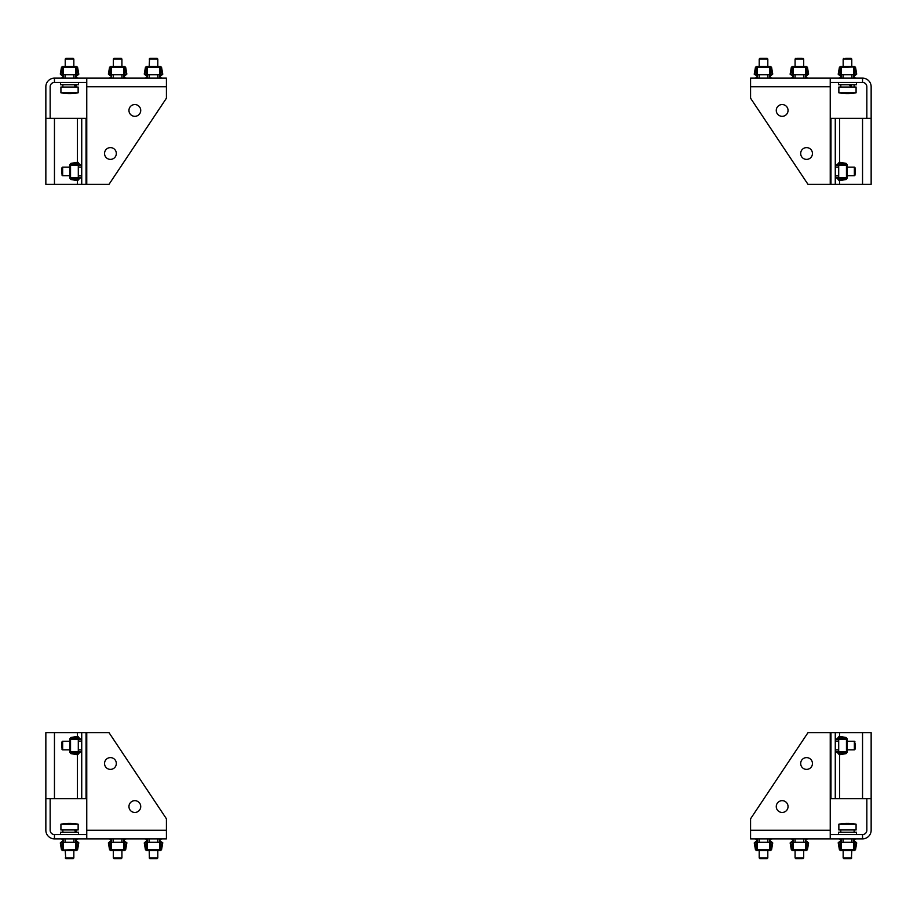 <?xml version="1.0" encoding="UTF-8"?>
<svg xmlns="http://www.w3.org/2000/svg" width="917" height="917" viewBox="0 0 917 917"><rect width="100%" height="100%" fill="white"/><g stroke="black" fill="none" stroke-linecap="round" stroke-linejoin="round"><path stroke-width="1.38" d="M110.441 159.386A5.88 5.88 0 0 0 116.321 153.494A5.88 5.88 0 0 0 110.441 147.614A5.88 5.88 0 0 0 104.549 153.494A5.88 5.88 0 0 0 110.441 159.386M134.833 116.321A5.88 5.88 0 0 0 140.725 110.441A5.88 5.88 0 0 0 134.833 104.549A5.88 5.88 0 0 0 128.953 110.441A5.88 5.88 0 0 0 134.833 116.321M86.76 78.14L166.413 78.14L166.413 98.234L109.008 184.351L86.76 184.351L86.76 78.14L54.458 78.14A8.608 8.608 0 0 0 45.85 86.76L45.85 184.351L77.429 184.351L77.429 180.638M45.85 118.327L86.038 118.327L86.038 184.351L77.429 184.351M86.76 82.45L54.458 82.45A4.31 4.31 0 0 0 50.16 86.76L50.16 118.327M54.458 82.45L54.458 78.14M81.728 184.351L81.728 118.327M806.559 147.614A5.88 5.88 0 0 1 812.451 153.494A5.88 5.88 0 0 1 806.559 159.386A5.88 5.88 0 0 1 800.679 153.494A5.88 5.88 0 0 1 806.559 147.614M782.167 104.549A5.88 5.88 0 0 1 788.047 110.441A5.88 5.88 0 0 1 782.167 116.321A5.88 5.88 0 0 1 776.275 110.441A5.88 5.88 0 0 1 782.167 104.549M830.24 78.14L750.587 78.14L750.587 98.234L807.992 184.351L830.24 184.351L830.24 78.14L862.542 78.14A8.608 8.608 0 0 1 871.15 86.76L871.15 184.351L839.571 184.351L839.571 180.638M871.15 118.327L830.962 118.327L830.962 184.351L839.571 184.351M830.24 82.45L862.542 82.45A4.31 4.31 0 0 1 866.84 86.76L866.84 118.327M862.542 82.45L862.542 78.14M835.272 184.351L835.272 118.327M806.559 757.614A5.88 5.88 0 0 0 800.679 763.506A5.88 5.88 0 0 0 806.559 769.386A5.88 5.88 0 0 0 812.451 763.506A5.88 5.88 0 0 0 806.559 757.614M782.167 800.679A5.88 5.88 0 0 0 776.275 806.559A5.88 5.88 0 0 0 782.167 812.451A5.88 5.88 0 0 0 788.047 806.559A5.88 5.88 0 0 0 782.167 800.679M830.24 838.86L750.587 838.86L750.587 818.766L807.992 732.649L830.24 732.649L830.24 838.86L862.542 838.86A8.608 8.608 0 0 0 871.15 830.24L871.15 732.649L839.571 732.649L839.571 736.362M871.15 798.673L830.962 798.673L830.962 732.649L839.571 732.649M830.24 834.55L862.542 834.55A4.31 4.31 0 0 0 866.84 830.24L866.84 798.673M862.542 834.55L862.542 838.86M835.272 732.649L835.272 798.673M110.441 769.386A5.88 5.88 0 0 1 104.549 763.506A5.88 5.88 0 0 1 110.441 757.614A5.88 5.88 0 0 1 116.321 763.506A5.88 5.88 0 0 1 110.441 769.386M134.833 812.451A5.88 5.88 0 0 1 128.953 806.559A5.88 5.88 0 0 1 134.833 800.679A5.88 5.88 0 0 1 140.725 806.559A5.88 5.88 0 0 1 134.833 812.451M86.76 838.86L166.413 838.86L166.413 818.766L109.008 732.649L86.76 732.649L86.76 838.86L54.458 838.86A8.608 8.608 0 0 1 45.85 830.24L45.85 732.649L77.429 732.649L77.429 736.362M45.85 798.673L86.038 798.673L86.038 732.649L77.429 732.649M86.76 834.55L54.458 834.55A4.31 4.31 0 0 1 50.16 830.24L50.16 798.673M54.458 834.55L54.458 838.86M81.728 732.649L81.728 798.673M63.319 66.952L63.319 74.713L62.608 74.713L62.608 66.952L60.877 74.139L63.651 75.859L63.651 76.994L60.293 74.071L61.473 67.331L62.608 66.379L76.466 66.379L77.59 67.331L78.793 74.266L75.412 76.994L75.412 75.859L78.186 74.036L77.613 74.713L78.186 74.036L76.466 66.952L76.466 74.713L75.744 74.713L75.744 66.952M66.483 58.333L73.119 58.333L73.841 59.055L73.2 59.055L73.841 59.055L73.841 66.379L76.466 66.379M62.505 77.567A0.573 0.573 0 0 0 63.078 76.994A0.573 0.573 0 0 1 62.505 77.567A0.573 0.573 0 0 0 63.078 76.994A0.573 0.573 0 0 1 62.505 77.567L60.774 78.14M77.028 67.422L62.035 67.422M76.569 78.14A1.146 1.146 0 0 1 75.412 76.994L75.412 75.859M77.59 67.331L78.77 74.071M60.293 74.071L61.473 67.331M109.513 75.412L111.152 75.996L108.378 74.071L109.559 67.331L110.682 66.379L113.307 66.379L113.399 59.055M114.098 58.333L121.204 58.333L121.927 59.055L121.927 66.379L124.54 66.379L125.675 67.331L126.855 74.071L123.497 76.994L123.497 75.859L126.259 74.036L124.54 66.952L124.54 74.713L123.829 74.713L123.829 66.952M108.963 74.139L111.725 75.859L111.152 76.994A0.573 0.573 0 0 1 110.579 77.567A0.573 0.573 0 0 0 111.152 76.994L111.152 75.996M111.404 66.952L111.404 74.713L110.682 74.713L110.682 66.952L108.963 74.036M145.39 75.412L147.041 75.996L144.256 74.071L145.436 67.331L146.571 66.379L149.196 66.379L149.517 59.055M150.182 58.333L157.082 58.333L157.804 59.055L157.804 66.379L160.429 66.379L161.552 67.331L162.756 74.266L159.386 76.994L159.386 75.859L162.149 74.036L160.429 66.952L160.429 74.713L159.707 74.713L159.707 66.952M144.84 74.139L147.614 75.859L147.041 76.994A0.573 0.573 0 0 1 146.468 77.567A0.573 0.573 0 0 0 147.041 76.994L147.041 75.996M147.282 66.952L147.282 74.713L146.571 74.713L146.571 66.952L144.852 74.036M144.852 842.964L145.413 842.287L144.852 842.964L146.571 850.048L146.571 842.287L147.282 842.287L147.282 850.048M162.756 842.734L159.959 841.004L162.733 842.929L161.552 849.669L160.429 850.621L157.804 850.621L157.804 857.945L157.082 858.667M149.391 857.945L149.196 850.621L146.571 850.621L145.436 849.669L144.256 842.929L147.614 840.006L147.614 841.141L145.413 842.287M160.532 842.287L162.149 842.964L159.386 841.141L159.959 840.006A0.573 0.573 0 0 1 160.532 839.433A0.573 0.573 0 0 0 159.959 840.006L159.959 841.004M159.707 850.048L159.707 842.287L160.429 842.287L160.429 850.048L162.149 842.964M108.963 842.964L109.536 842.287L108.963 842.964L110.682 850.048L110.682 842.287L111.404 842.287L111.404 850.048M126.867 842.734L124.07 841.004L126.855 842.929L125.675 849.669L124.54 850.621L121.927 850.621L121.927 857.945L113.307 857.945L113.307 850.621L110.682 850.621L109.559 849.669L108.378 842.929L111.725 840.006L111.725 841.141L109.536 842.287M124.643 842.287L126.259 842.964L123.497 841.141L124.07 840.006A0.573 0.573 0 0 1 124.643 839.433A0.573 0.573 0 0 0 124.07 840.006L124.07 841.004M123.829 850.048L123.829 842.287L124.54 842.287L124.54 850.048L126.259 842.964M62.035 849.578L60.877 842.861L63.651 841.141L63.651 840.006L63.651 841.141M75.744 850.048L75.744 842.287L76.466 842.287L76.466 850.048L78.186 842.964L75.412 841.141L75.412 840.006L78.793 842.734L77.59 849.669L76.466 850.621L62.608 850.621L61.473 849.669L60.293 842.929L63.651 840.006A1.146 1.146 0 0 0 62.505 838.86M65.715 857.945L65.222 850.621L62.608 850.621M76.569 839.433A0.573 0.573 0 0 0 75.996 840.006A0.573 0.573 0 0 1 76.569 839.433A0.573 0.573 0 0 0 75.996 840.006A0.573 0.573 0 0 1 76.569 839.433L78.289 838.86M61.473 849.669L60.293 842.929M78.77 842.929L77.59 849.669M75.996 841.004L78.793 842.734M75.744 842.287L62.608 842.287L62.608 850.048L77.028 849.578M771.61 841.588L769.959 841.004L772.744 842.929L771.564 849.669L770.429 850.621L767.804 850.621L767.804 857.945L767.128 857.945M759.918 858.667L759.196 857.945L759.872 857.945L759.196 857.945L759.196 850.621L756.571 850.621L755.448 849.669L754.267 842.929L757.614 840.006L757.614 841.141L754.851 842.964L756.571 850.048L756.571 842.287L757.293 842.287L757.293 850.048M772.16 842.861L769.386 841.141L769.959 840.006A0.573 0.573 0 0 1 770.532 839.433A0.573 0.573 0 0 0 769.959 840.006L769.959 841.004M769.718 850.048L769.718 842.287L770.429 842.287L770.429 850.048L772.148 842.964M807.487 841.588L805.848 841.004L808.622 842.929L807.441 849.669L806.318 850.621L803.693 850.621L803.693 857.945L796.208 857.945M795.796 858.667L796.735 858.667L795.073 857.945L795.073 850.621L792.46 850.621L791.325 849.669L790.145 842.929L793.503 840.006L793.503 841.141L790.741 842.964L792.46 850.048L792.46 842.287L793.171 842.287L793.171 850.048M808.037 842.861L805.275 841.141L805.848 840.006A0.573 0.573 0 0 1 806.421 839.433A0.573 0.573 0 0 0 805.848 840.006L805.848 841.004M805.596 850.048L805.596 842.287L806.318 842.287L806.318 850.048L808.037 842.964M853.681 850.048L853.681 842.287L854.392 842.287L854.392 850.048L856.123 842.861L853.349 841.141L853.349 840.006L856.707 842.929L855.527 849.669L854.392 850.621L840.534 850.621L839.41 849.669L838.207 842.734L841.588 840.006L841.588 841.141L838.814 842.964L839.387 842.287L838.814 842.964L840.534 850.048L840.534 842.287L841.256 842.287L841.256 850.048M843.881 858.667L843.159 857.945L843.159 850.621L840.534 850.621M854.495 839.433A0.573 0.573 0 0 0 853.922 840.006A0.573 0.573 0 0 1 854.495 839.433A0.573 0.573 0 0 0 853.922 840.006A0.573 0.573 0 0 1 854.495 839.433L856.226 838.86M839.972 849.578L854.965 849.578M840.431 838.86A1.146 1.146 0 0 1 841.588 840.006L841.588 841.141M839.41 849.669L838.23 842.929M856.707 842.929L855.527 849.669M772.148 74.036L771.587 74.713L772.148 74.036L770.429 66.952L770.429 74.713L769.718 74.713L769.718 66.952M754.244 74.266L757.041 75.996L754.267 74.071L755.448 67.331L756.571 66.379L759.196 66.379L759.196 59.055L759.906 59.055M760.502 58.333L767.093 58.333L767.804 59.055L767.093 59.055L767.804 59.055L767.804 66.379L770.429 66.379L771.564 67.331L772.744 74.071L769.386 76.994L769.386 75.859L771.587 74.713M756.468 74.713L754.851 74.036L757.614 75.859L757.041 76.994A0.573 0.573 0 0 1 756.468 77.567A0.573 0.573 0 0 0 757.041 76.994L757.041 75.996M757.293 66.952L757.293 74.713L756.571 74.713L756.571 66.952L754.851 74.036M808.037 74.036L807.464 74.713L808.037 74.036L806.318 66.952L806.318 74.713L805.596 74.713L805.596 66.952M790.133 74.266L792.93 75.996L790.145 74.071L791.325 67.331L792.46 66.379L795.073 66.379L795.073 59.055L803.693 59.055L803.693 66.379L806.318 66.379L807.441 67.331L808.622 74.071L805.275 76.994L805.275 75.859L807.464 74.713M792.357 74.713L790.741 74.036L793.503 75.859L792.93 76.994A0.573 0.573 0 0 1 792.357 77.567A0.573 0.573 0 0 0 792.93 76.994L792.93 75.996M793.171 66.952L793.171 74.713L792.46 74.713L792.46 66.952L790.741 74.036M854.965 67.422L856.123 74.139L853.349 75.859L853.349 76.994L853.349 75.859M841.256 66.952L841.256 74.713L840.534 74.713L840.534 66.952L838.814 74.036L841.588 75.859L841.588 76.994L838.207 74.266L839.41 67.331L840.534 66.379L854.392 66.379L855.527 67.331L856.707 74.071L853.349 76.994A1.146 1.146 0 0 0 854.495 78.14M845.715 58.333L851.056 58.333L851.778 59.055L851.778 66.379L854.392 66.379M840.431 77.567A0.573 0.573 0 0 0 841.004 76.994A0.573 0.573 0 0 1 840.431 77.567A0.573 0.573 0 0 0 841.004 76.994A0.573 0.573 0 0 1 840.431 77.567L838.711 78.14M855.527 67.331L856.707 74.071M838.23 74.071L839.41 67.331M841.004 75.996L838.207 74.266M841.256 74.713L854.392 74.713L854.392 66.952L839.972 67.422M846.46 165.232L838.7 165.232L838.7 164.51L846.46 164.51L839.273 162.779L837.553 165.553L836.419 165.553L839.342 162.206L846.082 163.375L847.033 164.51L847.033 178.368L846.082 179.503L839.147 180.695L836.419 177.325L837.553 177.325L839.376 180.087L846.46 178.368L838.7 178.368L838.7 177.646L846.46 177.646M838.7 165.232L838.7 177.646M846.46 178.368L846.46 164.51M835.272 178.471A1.146 1.146 0 0 1 836.419 177.325M836.419 177.898A0.573 0.573 0 0 0 835.846 178.471L835.272 180.19M836.419 164.98A0.573 0.573 0 0 1 835.846 164.407L835.272 162.687M836.419 165.553A1.146 1.146 0 0 1 835.272 164.407M757.293 74.713L769.718 74.713M756.571 66.379L770.429 66.379M769.959 75.996L770.532 75.412M771.564 67.331L772.744 74.071M754.267 74.071L755.448 67.331M771.002 67.422L756.009 67.422M770.532 78.14A1.146 1.146 0 0 1 769.386 76.994L769.386 75.859M769.959 76.994A0.573 0.573 0 0 0 770.532 77.567L772.263 78.14M754.748 78.14L756.468 77.567M757.614 76.994A1.146 1.146 0 0 1 756.468 78.14M793.171 74.713L805.596 74.713M792.46 66.379L806.318 66.379M805.848 75.996L806.421 75.412M807.441 67.331L808.622 74.071M790.145 74.071L791.325 67.331M806.88 67.422L791.887 67.422M806.421 78.14A1.146 1.146 0 0 1 805.275 76.994L805.275 75.859M805.848 76.994A0.573 0.573 0 0 0 806.421 77.567L808.141 78.14M790.626 78.14L792.357 77.567M793.503 76.994A1.146 1.146 0 0 1 792.357 78.14M853.681 74.713L853.681 66.952M853.922 76.994A0.573 0.573 0 0 0 854.495 77.567L856.226 78.14M841.588 76.994A1.146 1.146 0 0 1 840.431 78.14M856.123 74.036L855.55 74.713M840.534 66.379L843.159 66.379L843.159 59.055L851.778 59.055M853.922 75.996L854.495 75.412M838.814 74.036L840.431 74.713M70.54 177.646L78.3 177.646L78.3 178.368L70.54 178.368L77.727 180.099L79.447 177.325L80.581 177.325L77.658 180.672L70.918 179.503L69.967 178.368L69.967 164.51L70.918 163.375L77.853 162.183L80.581 165.553L79.447 165.553L77.624 162.79L70.54 164.51L78.3 164.51L78.3 165.232L70.54 165.232M78.3 177.646L78.3 165.232M70.54 164.51L70.54 178.368M81.728 164.407A1.146 1.146 0 0 1 80.581 165.553M80.581 164.98A0.573 0.573 0 0 0 81.154 164.407L81.728 162.687M80.581 177.898A0.573 0.573 0 0 1 81.154 178.471L81.728 180.19M80.581 177.325A1.146 1.146 0 0 1 81.728 178.471M147.282 74.713L159.707 74.713M146.571 66.379L160.429 66.379M145.413 74.713L146.468 74.713M160.991 67.422L145.998 67.422M162.149 74.036L161.587 74.713M160.532 78.14A1.146 1.146 0 0 1 159.386 76.994L159.386 75.859M159.959 75.996L160.532 75.412M161.552 67.331L162.733 74.071M144.256 74.071L145.436 67.331M159.959 76.994A0.573 0.573 0 0 0 160.532 77.567L162.252 78.14M144.737 78.14L146.468 77.567M147.614 76.994A1.146 1.146 0 0 1 146.468 78.14M111.404 74.713L123.829 74.713M110.682 66.379L124.54 66.379M109.536 74.713L110.579 74.713M125.113 67.422L110.12 67.422M126.259 74.036L125.698 74.713M124.643 78.14A1.146 1.146 0 0 1 123.497 76.994L123.497 75.859M124.07 75.996L124.643 75.412M125.675 67.331L126.855 74.071M108.378 74.071L109.559 67.331M124.07 76.994A0.573 0.573 0 0 0 124.643 77.567L126.374 78.14M108.859 78.14L110.579 77.567M111.725 76.994A1.146 1.146 0 0 1 110.579 78.14M63.319 74.713L75.744 74.713M75.996 76.994A0.573 0.573 0 0 0 76.569 77.567L78.289 78.14M63.651 76.994A1.146 1.146 0 0 1 62.505 78.14M62.608 66.379L65.222 66.379L65.222 59.055L65.864 59.055M61.45 74.713L62.505 74.713M78.186 74.036L77.613 74.713M75.996 75.996L76.569 75.412M63.078 75.996L61.428 75.412M846.46 739.354L838.7 739.354L838.7 738.632L846.46 738.632L839.376 736.913L837.553 739.675L836.419 739.675L839.147 736.305L846.082 737.497L847.033 738.632L847.033 752.49L846.082 753.625L839.342 754.794L836.419 751.447L837.553 751.447L839.273 754.221L846.46 752.49L838.7 752.49L838.7 751.768L846.46 751.768M838.7 739.354L838.7 751.768M846.46 752.49L846.46 738.632M835.272 752.593A1.146 1.146 0 0 1 836.419 751.447M836.419 752.02A0.573 0.573 0 0 0 835.846 752.593L835.272 754.313M836.419 739.102A0.573 0.573 0 0 1 835.846 738.529L835.272 736.809M836.419 739.675A1.146 1.146 0 0 1 835.272 738.529M769.718 842.287L757.293 842.287M770.429 850.621L756.571 850.621M771.587 842.287L770.532 842.287M756.009 849.578L771.002 849.578M754.851 842.964L755.413 842.287M756.468 838.86A1.146 1.146 0 0 1 757.614 840.006L757.614 841.141M757.041 841.004L756.468 841.588M755.448 849.669L754.267 842.929M772.744 842.929L771.564 849.669M757.041 840.006A0.573 0.573 0 0 0 756.468 839.433L754.748 838.86M772.263 838.86L770.532 839.433M769.386 840.006A1.146 1.146 0 0 1 770.532 838.86M805.596 842.287L793.171 842.287M806.318 850.621L792.46 850.621M807.464 842.287L806.421 842.287M791.887 849.578L806.88 849.578M790.741 842.964L791.302 842.287M792.357 838.86A1.146 1.146 0 0 1 793.503 840.006L793.503 841.141M792.93 841.004L792.357 841.588M791.325 849.669L790.145 842.929M808.622 842.929L807.441 849.669M792.93 840.006A0.573 0.573 0 0 0 792.357 839.433L790.626 838.86M808.141 838.86L806.421 839.433M805.275 840.006A1.146 1.146 0 0 1 806.421 838.86M853.681 842.287L841.256 842.287M841.004 840.006A0.573 0.573 0 0 0 840.431 839.433L838.711 838.86M853.349 840.006A1.146 1.146 0 0 1 854.495 838.86M854.392 850.621L851.778 850.621L851.446 857.945M855.55 842.287L854.495 842.287M838.814 842.964L839.387 842.287M841.004 841.004L840.431 841.588M853.922 841.004L855.572 841.588M70.54 751.768L78.3 751.768L78.3 752.49L70.54 752.49L77.727 754.221L79.447 751.447L80.581 751.447L77.658 754.794L70.918 753.625L69.967 752.49L69.967 738.632L70.918 737.497L77.853 736.305L80.581 739.675L79.447 739.675L77.624 736.913L70.54 738.632L78.3 738.632L78.3 739.354L70.54 739.354M78.3 751.768L78.3 739.354M70.54 738.632L70.54 752.49M81.728 738.529A1.146 1.146 0 0 1 80.581 739.675M80.581 739.102A0.573 0.573 0 0 0 81.154 738.529L81.728 736.809M80.581 752.02A0.573 0.573 0 0 1 81.154 752.593L81.728 754.313M80.581 751.447A1.146 1.146 0 0 1 81.728 752.593M159.707 842.287L147.282 842.287M160.429 850.621L146.571 850.621M147.041 841.004L146.468 841.588M145.436 849.669L144.256 842.929M162.733 842.929L161.552 849.669M145.998 849.578L160.991 849.578M146.468 838.86A1.146 1.146 0 0 1 147.614 840.006L147.614 841.141M147.041 840.006A0.573 0.573 0 0 0 146.468 839.433L144.737 838.86M162.252 838.86L160.532 839.433M159.386 840.006A1.146 1.146 0 0 1 160.532 838.86M123.829 842.287L111.404 842.287M124.54 850.621L110.682 850.621M111.152 841.004L110.579 841.588M109.559 849.669L108.378 842.929M126.855 842.929L125.675 849.669M110.12 849.578L125.113 849.578M110.579 838.86A1.146 1.146 0 0 1 111.725 840.006L111.725 841.141M111.152 840.006A0.573 0.573 0 0 0 110.579 839.433L108.859 838.86M126.374 838.86L124.643 839.433M123.497 840.006A1.146 1.146 0 0 1 124.643 838.86M63.319 842.287L63.319 850.048M63.078 840.006A0.573 0.573 0 0 0 62.505 839.433L60.774 838.86M75.412 840.006A1.146 1.146 0 0 1 76.569 838.86M60.877 842.964L61.45 842.287M76.466 850.621L73.841 850.621L73.841 857.945L73.119 858.667M63.078 841.004L62.505 841.588M78.186 842.964L76.569 842.287M68.294 93.626A43.489 33.814 -90 0 0 68.397 93.626L68.397 93.626A43.489 33.814 -90 0 0 68.523 93.637A43.489 30.376 -90 0 1 68.466 93.637A43.489 31.121 -90 0 0 68.523 93.637L68.523 93.637A43.489 22.81 -90 0 1 66.356 93.362A43.214 36.795 -90 0 0 66.975 93.374A43.214 36.795 -90 0 0 67.583 93.362A43.489 22.81 90 0 0 69.772 93.637A43.489 37.024 -90 0 0 73.314 93.362A43.214 22.673 90 0 0 74.059 93.362A43.489 37.024 90 0 1 70.896 93.626A43.489 37.024 90 0 1 70.517 93.637L70.517 93.614M68.546 93.614A43.489 37.024 90 0 0 69.302 93.637A43.489 22.81 -90 0 0 69.532 93.626L69.52 93.637A43.489 30.376 -90 0 1 69.52 93.637A43.489 31.121 90 0 1 69.474 93.637A43.489 30.376 90 0 0 69.543 93.637A43.489 31.121 -90 0 0 69.6 93.637M70.609 93.637A43.489 31.121 90 0 1 70.563 93.637A43.489 31.121 90 0 1 70.552 93.637L70.54 93.637A43.489 33.814 90 0 0 70.678 93.626A43.489 43.489 0 0 0 70.896 93.626A43.489 43.489 0 0 0 78.14 92.789L60.923 92.789A43.489 43.489 0 0 0 68.167 93.626A43.489 37.024 -90 0 0 68.546 93.637L68.546 93.534M848.718 93.626A43.489 33.172 90 0 1 848.58 93.637A43.489 33.172 90 0 1 848.477 93.637L848.477 93.637A43.489 37.929 90 0 0 848.936 93.626A43.489 37.929 90 0 0 852.076 93.362M852.248 823.638A43.489 40.165 90 0 0 849.337 823.397L849.337 823.397A43.489 40.165 90 0 0 848.408 823.363A43.489 16.655 90 0 1 850.002 823.638A43.214 39.924 90 0 0 849.337 823.626A43.214 39.924 90 0 0 848.672 823.638A43.489 16.655 -90 0 0 847.079 823.363A43.489 40.165 90 0 0 843.239 823.638A43.214 16.552 -90 0 0 842.689 823.638A43.489 40.165 -90 0 1 845.589 823.397A43.489 40.165 -90 0 1 846.529 823.363L846.529 823.386M850.781 823.477L850.781 823.477A43.489 42.446 90 0 1 852.386 823.638M121.927 857.945L121.204 858.667L114.029 858.667L113.341 857.945M70.506 823.386L70.506 823.363A43.489 38.583 90 0 1 71.09 823.386A43.489 38.583 90 0 1 74.197 823.638A43.214 19.945 90 0 0 73.532 823.638A43.489 38.583 -90 0 0 69.841 823.363A43.489 20.059 90 0 0 67.915 823.638A43.214 38.342 -90 0 0 67.285 823.626A43.214 38.342 -90 0 0 66.643 823.638A43.489 20.059 -90 0 1 68.569 823.363A43.489 26.455 -90 0 0 68.443 823.374A43.489 32.049 -90 0 1 68.466 823.363A43.489 32.049 -90 0 1 68.523 823.363L68.523 823.363A43.489 36.669 -90 0 1 68.546 823.363L68.546 823.363A43.489 38.583 -90 0 0 67.973 823.386A43.489 38.583 -90 0 0 64.866 823.638M68.202 823.374L68.202 823.374A43.489 34.514 -90 0 1 68.351 823.374A43.489 43.489 0 0 0 60.923 824.211L78.14 824.211A43.489 43.489 0 0 0 70.712 823.374M767.093 59.055L759.196 59.055L759.918 58.333M767.093 58.333L766.497 58.333M796.896 58.333L801.871 58.333M848.936 93.626A43.489 43.489 0 0 0 856.077 92.789L856.077 87.046L838.86 87.046L838.86 92.789A43.489 43.489 0 0 0 846.001 93.626A43.489 37.929 -90 0 1 842.861 93.362A43.214 21.125 -90 0 0 843.216 93.374A43.214 21.125 -90 0 0 843.56 93.362A43.489 37.929 90 0 0 847.193 93.637A43.489 21.251 -90 0 0 849.222 93.362A43.214 37.7 90 0 0 850.483 93.362A43.489 21.251 90 0 1 848.443 93.637L848.443 93.511M856.077 92.789L838.86 92.789M848.443 93.614A43.489 37.929 -90 0 1 847.744 93.637M846.609 93.637L846.609 93.626A43.489 42.469 -90 0 1 846.494 93.637A43.489 37.929 -90 0 1 846.001 93.626M849.612 84.742L850.667 87.046M849.509 84.742L850.735 87.046M851.824 87.046L850.735 84.742M856.444 82.45L856.444 84.742L838.493 84.742L838.493 82.45M845.474 93.603A43.489 42.469 -90 0 1 844.121 93.511A43.489 42.469 -90 0 1 842.551 93.362M855.08 168.659L855.08 174.219M854.357 174.769L854.357 167.135L847.033 167.135M855.08 743.538L855.08 749.155L854.357 749.865L854.357 741.257L847.033 741.257M802.031 858.667L796.735 858.667M759.872 857.945L767.804 857.945L767.093 858.667L760.48 858.667M845.589 823.397A43.489 43.489 0 0 0 838.86 824.211L838.86 829.954L856.077 829.954L856.077 824.211A43.489 43.489 0 0 0 849.337 823.397M838.86 824.211L856.077 824.211M847.468 823.397A43.489 16.655 90 0 1 847.858 823.363A43.489 40.165 -90 0 1 848.408 823.386M843.491 857.945L851.778 857.945L851.056 858.667L844.156 858.667M838.493 834.55L838.493 832.258L856.444 832.258L856.444 834.55M842.551 823.638A43.489 42.446 -90 0 1 844.156 823.477M61.92 748.1L61.92 741.968L62.643 741.257L62.643 749.865L69.967 749.865M62.643 742.518L62.643 741.257L69.967 741.257M156.922 858.667L149.907 858.667L149.196 857.945L157.609 857.945M60.923 824.211L60.923 829.954L78.14 829.954L78.14 824.211M68.569 823.386A43.489 38.583 90 0 1 69.222 823.363L69.222 823.409M72.718 858.667L65.944 858.667L65.222 857.945L73.349 857.945M75.951 832.258L75.458 829.954M74.724 829.954L75.458 832.258M60.556 834.55L60.556 832.258L78.507 832.258L78.507 834.55M61.92 173.978L61.92 167.845L62.643 167.135L62.643 175.743L69.967 175.743M62.643 168.396L62.643 167.135L69.967 167.135M121.835 59.055L113.307 59.055L114.029 58.333M157.472 59.055L149.196 59.055L149.907 58.333M73.2 59.055L65.222 59.055L65.944 58.333M78.14 92.789L78.14 87.046L60.923 87.046L60.923 92.789M65.004 93.362A43.489 37.024 -90 0 0 68.167 93.626A43.489 43.489 0 0 0 68.397 93.626M74.403 84.742L75.217 87.046M75.802 87.046L75.217 84.742M78.507 82.45L78.507 84.742L60.556 84.742L60.556 82.45M166.413 86.76L86.76 86.76M77.429 180.053L77.429 178.368M77.429 164.51L77.429 162.825M77.429 162.24L77.429 118.327M54.458 118.327L54.458 184.351M750.587 86.76L830.24 86.76M839.571 180.053L839.571 178.368M839.571 164.51L839.571 162.825M839.571 162.24L839.571 118.327M862.542 118.327L862.542 184.351M750.587 830.24L830.24 830.24M839.571 736.947L839.571 738.632M839.571 752.49L839.571 754.175M839.571 754.76L839.571 798.673M862.542 798.673L862.542 732.649M166.413 830.24L86.76 830.24M77.429 736.947L77.429 738.632M77.429 752.49L77.429 754.175M77.429 754.76L77.429 798.673M54.458 798.673L54.458 732.649M759.196 74.713L759.196 78.14M767.804 74.713L767.804 78.14M795.796 58.333L795.073 59.055M795.073 74.713L795.073 78.14M803.693 74.713L803.693 78.14M802.971 58.333L803.693 59.055M843.881 58.333L843.159 59.055M843.159 74.713L843.159 78.14M851.778 74.713L851.778 78.14M840.797 84.742L840.797 87.046M854.14 84.742L854.14 87.046M855.08 167.845L854.357 167.135M838.7 167.135L835.272 167.135M855.08 175.032L854.357 175.743L847.033 175.743M838.7 175.743L835.272 175.743M830.24 162.469L830.962 162.469M830.24 180.408L830.962 180.408M855.08 741.968L854.357 741.257M838.7 741.257L835.272 741.257M854.357 749.865L847.033 749.865M838.7 749.865L835.272 749.865M830.24 736.592L830.962 736.592M830.24 754.531L830.962 754.531M795.073 842.287L795.073 838.86M803.693 842.287L803.693 838.86M802.971 858.667L803.693 857.945M759.196 842.287L759.196 838.86M767.804 842.287L767.804 838.86M843.159 842.287L843.159 838.86M851.778 842.287L851.778 838.86M840.797 832.258L840.797 829.954M854.14 832.258L854.14 829.954M61.92 749.155L62.643 749.865M78.3 749.865L81.728 749.865M78.3 741.257L81.728 741.257M86.76 736.592L86.038 736.592M86.76 754.531L86.038 754.531M121.927 842.287L121.927 838.86M113.307 842.287L113.307 838.86M157.804 842.287L157.804 838.86M149.196 842.287L149.196 838.86M73.841 842.287L73.841 838.86M65.222 842.287L65.222 838.86M76.203 832.258L76.203 829.954M62.86 832.258L62.86 829.954M61.92 175.032L62.643 175.743M78.3 175.743L81.728 175.743M78.3 167.135L81.728 167.135M86.76 162.469L86.038 162.469M86.76 180.408L86.038 180.408M113.307 74.713L113.307 78.14M121.927 74.713L121.927 78.14M149.196 74.713L149.196 78.14M157.804 74.713L157.804 78.14M65.222 74.713L65.222 78.14M73.841 74.713L73.841 78.14M62.86 84.742L62.86 87.046M76.203 84.742L76.203 87.046"/></g></svg>
